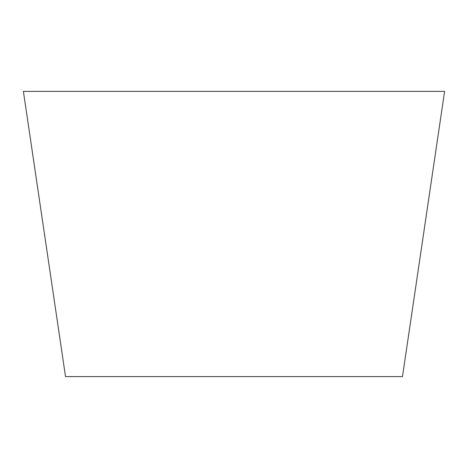<?xml version="1.0" encoding="UTF-8"?>
<svg xmlns="http://www.w3.org/2000/svg" width="468" height="468" viewBox="0 0 468 468"><rect width="100%" height="100%" fill="white"/><g stroke="black" fill="none" stroke-linecap="round" stroke-linejoin="round"><path stroke-width="0.7" d="M234 91.389L444.6 91.389L402.48 376.611L65.52 376.611L23.4 91.389L234 91.389"/></g></svg>

